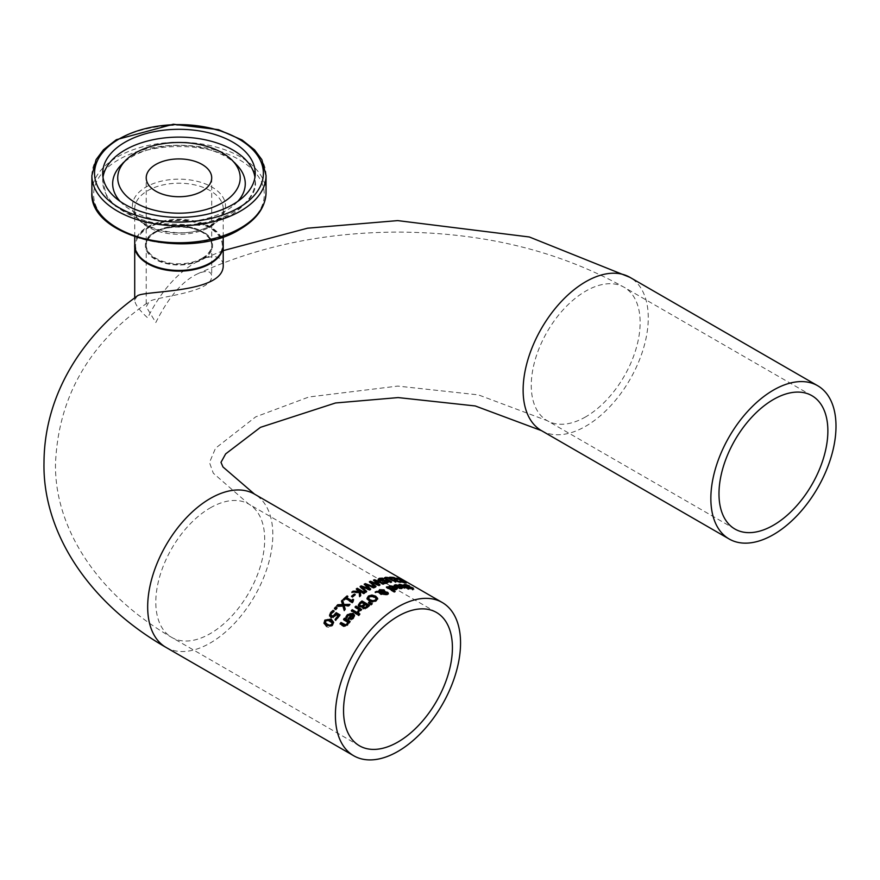 <?xml version="1.0" encoding="UTF-8"?>
<svg xmlns="http://www.w3.org/2000/svg" width="880" height="880" viewBox="0 0 880 880"><rect width="100%" height="100%" fill="white"/><g stroke="black" fill="none" stroke-linecap="round" stroke-linejoin="round"><path stroke-width="0.66" stroke-dasharray="4.4 3.3" d="M338.184 616.352L336.182 615.197L333.333 617.969L330.748 617.914L329.637 615.494M339.57 615.439L340.032 615.703A87.604 50.578 120 0 0 335.918 620.818L335.038 620.312A87.604 50.578 -60 0 1 335.489 619.718M333.487 611.369L334.169 611.765A87.604 50.578 120 0 0 334.103 611.853L331.562 613.8L330.935 615.417M340.032 614.889L340.032 615.703M335.918 619.971L335.918 620.818M335.038 619.465L335.038 620.312M336.182 614.372L336.182 615.197M332.882 611.765L332.882 612.59M334.103 611.039L334.103 611.853M334.169 610.951L334.169 611.765M398.09 587.191A87.604 50.578 -60 0 1 400.345 586.927L396.462 585.97L395.263 586.663A87.604 50.578 120 0 0 395.208 586.674L394.174 586.08L394.713 585.629M402.655 587.84L401.775 588.885L399.52 588.775L396.44 587.466A87.604 50.578 -60 0 1 397.485 587.29M400.829 586.586L401.654 587.048M395.626 585.497L400.345 586.355M399.542 588.324L401.731 588.038L401.071 587.345A87.604 50.578 120 0 0 398.09 587.73L399.542 588.016L399.52 588.775M401.071 586.553L401.071 587.345M395.56 585.53L395.56 586.289M395.263 585.904L395.263 586.663M395.208 585.915L395.208 586.674M394.174 585.321L394.174 586.08M396.44 586.707L396.44 587.466M390.478 586.509L394.911 587.103M394.108 589.27L396.297 588.951L395.703 587.488M397.287 588.709L396.341 589.941L394.086 590.018L391.006 588.786A87.604 50.578 -60 0 1 391.875 588.533M394.086 589.27L394.086 590.018M391.006 588.038L391.006 588.786M392.656 588.324A87.604 50.578 -60 0 1 394.911 587.774L391.028 587.048L389.829 587.961A87.604 50.578 120 0 0 389.774 587.983L388.74 587.378L389.279 586.949M388.74 586.641L388.74 587.378M389.774 587.235L389.774 587.983M389.829 587.224L389.829 587.961M390.126 586.762L390.126 587.51M392.656 588.885L394.108 589.501M395.637 588.192A87.604 50.578 120 0 0 392.656 588.929M403.821 585.53L409.409 586.696A87.604 50.578 120 0 0 409.332 586.685L406.043 585.794L405.625 586.377L413.138 588.874L412.764 589.765L408.848 588.643A87.604 50.578 -60 0 1 408.925 588.643L412.203 588.764L404.734 586.421L403.821 584.738L403.821 585.53M411.829 588.819L412.203 587.917M413.138 588.874L412.764 589.765L412.764 588.929M406.043 584.947L405.625 586.047M410.047 588.511L410.047 589.325M408.848 587.818L408.848 588.643M408.925 587.862L408.925 588.643M409.332 585.816L409.332 586.685M409.409 585.827L409.409 586.696M408.155 585.42L408.155 585.97M394.207 591.613L394.207 592.35L386.364 587.829A87.604 50.578 -60 0 1 387.178 587.554M386.364 587.092L386.364 587.829M395.153 591.305L395.153 592.042A87.604 50.578 120 0 0 394.207 592.35M394.339 591.569L395.153 592.042M407.231 588.06L407.869 588.434A87.604 50.578 120 0 0 407.231 588.423L408.848 589.358A87.604 50.578 120 0 0 407.891 589.369L406.274 588.434A87.604 50.578 120 0 0 404.536 588.5L403.744 588.049A87.604 50.578 -60 0 1 405.493 587.972L401.577 585.794L399.85 585.772A87.604 50.578 120 0 0 399.795 585.772L398.948 585.277L399.839 585.134L405.493 587.422M405.878 587.642L406.439 587.972A87.604 50.578 -60 0 1 406.868 587.972M404.536 587.719L404.536 588.5M403.744 587.257L403.744 588.049M401.577 585.002L401.577 585.794M399.839 585.134L399.85 585.772M399.795 584.98L399.795 585.772M398.948 584.485L398.948 585.277M406.274 587.631L406.274 588.434M407.891 588.566L407.891 589.369M408.848 588.544L408.848 589.358M407.869 587.62L407.869 588.434M372.823 601.634L372.823 602.36L369.028 601.337L367.07 598.466M377.663 598.708L376.266 601.26L372.823 602.36M376.288 598.488L376.288 599.214L374.627 597.509L369.303 597.245L368.456 598.235M381.337 593.89L381.997 594.275A87.604 50.578 120 0 0 381.007 594.781L378.807 592.933L375.144 592.823A87.604 50.578 -60 0 1 376.431 592.13M387.64 593.032L388.322 593.945L387.387 594.924L383.933 594.935L383.515 593.153L379.918 592.966M385.055 591.525L384.956 592.504L386.276 592.559M385.088 591.393L384.956 592.394M376.827 592.141L378.543 592.218L378.532 591.437M384.12 592.515L383.35 591.228L380.138 590.997L379.423 592.251M379.918 592.273L383.515 592.471M384.824 594.396L386.793 594.539L386.705 593.483L384.351 593.142L384.197 593.846M386.793 594.418L386.705 592.757M385.825 592.449L385.825 593.175M384.351 592.416L384.351 593.142M381.997 593.549L381.997 594.275M381.007 594.066L381.007 594.781M378.807 592.207L378.807 592.933M375.144 592.097L375.144 592.823M388.322 593.219L388.322 593.945M371.14 604.472L371.14 605.198L368.434 603.35A87.604 50.578 -60 0 1 368.94 602.954M368.434 602.613L368.434 603.35M372.251 603.614L372.251 604.34A87.604 50.578 120 0 0 371.14 605.198M371.668 604.065L372.251 604.34M368.973 605.715L369.512 606.023A87.604 50.578 120 0 0 367.521 607.651L365.244 609.18L363.077 609.07L362.527 607.211L359.216 607.354L358.325 605.539M364.628 604.593L361.856 602.987A87.604 50.578 120 0 0 361.042 603.658L359.656 605.297L359.656 604.549M367.664 606.342L365.464 605.077A87.604 50.578 120 0 0 364.331 606.012L363.429 607.134M365.464 604.329L365.464 605.077M361.856 602.25L361.856 602.987M365.244 608.432L365.244 609.18M362.494 606.441L362.494 607.189M369.512 605.286L369.512 606.023M358.611 612.183L358.611 612.953L357.621 612.381A87.604 50.578 -60 0 1 357.665 612.337L358.226 611.853M357.621 611.622L357.621 612.381M359.832 609.763L358.611 612.953M357.665 611.644L357.665 612.337M360.679 610.247L360.679 611.006L359.832 610.522M361.625 609.367L361.625 610.115A87.604 50.578 120 0 0 360.679 611.006M359.04 610.06L355.036 607.75A87.604 50.578 -60 0 1 355.542 607.277M355.036 606.991L355.036 607.75M357.401 613.437L357.885 613.723A87.604 50.578 120 0 0 356.928 614.68L351.296 611.435A87.604 50.578 -60 0 1 351.78 610.94M351.296 610.654L351.296 611.435M357.885 612.953L357.885 613.723M356.928 613.91L356.928 614.68M358.787 615.087L358.787 615.868L357.808 615.296A87.604 50.578 -60 0 1 358.292 614.801M357.808 614.515L357.808 615.296M359.865 613.998L359.865 614.768A87.604 50.578 120 0 0 358.787 615.868M352.055 615.065L348.172 615.934L346.973 618.475A87.604 50.578 120 0 0 346.918 618.541L345.884 617.947L346.423 616.77M348.15 619.432A87.604 50.578 -60 0 1 348.623 618.893L348.667 619.74L348.15 618.629M354.53 615.912L353.485 618.629L351.23 620.125L348.667 619.74M353.441 616.627L352.781 615.483A87.604 50.578 120 0 0 349.8 618.783M352.781 614.702L352.781 615.483M347.259 616.583L347.259 617.386M346.973 617.672L346.973 618.475M346.918 617.727L346.918 618.541M345.884 617.133L345.884 617.947M351.23 619.311L351.23 620.125M400.631 579.37L401.885 580.822A87.604 50.578 120 0 0 401.808 580.8L398.101 579.865L405.625 582.989L405.24 583.473L401.335 582.021A87.604 50.578 -60 0 1 401.401 582.032L404.69 582.714L396.308 578.963L400.631 580.096M401.885 579.898L401.885 580.822M401.808 579.876L401.808 580.8M398.519 578.644L398.101 579.359M401.874 580.646L401.874 581.284M403.777 581.339L403.777 582.043M405.625 582.67L405.24 583.473L405.24 582.582M404.316 582.351L404.69 581.801M401.401 581.196L401.401 582.032M401.335 581.152L401.335 582.021M402.523 581.845L402.523 582.703M349.646 621.995L350.108 622.259A87.604 50.578 120 0 0 349.162 623.403L348.535 623.04L347.6 625.625L343.706 626.692L340.043 624.58A87.604 50.578 -60 0 1 340.505 623.975M347.732 622.578L343.519 620.147A87.604 50.578 -60 0 1 343.981 619.597M343.519 619.322L343.519 620.147M350.108 621.434L350.108 622.259M349.162 622.578L349.162 623.403M348.535 622.215L348.535 623.04M340.043 623.722L340.043 624.58M385.649 578.072L388.333 578.358L396.022 582.373A87.604 50.578 120 0 0 395.032 582.395L388.509 578.831L386.496 578.567L385.715 579.062L391.589 582.681A87.604 50.578 120 0 0 390.588 582.813L385.902 580.107L384.527 578.358M396.022 581.57L396.022 582.373M395.032 581.603L395.032 582.395M390.588 582.043L390.588 582.813M391.589 581.9L391.589 582.681M395.296 578.985L396.528 581.284L400.202 581.911A87.604 50.578 -60 0 1 400.257 581.922L401.335 582.538L399.861 582.582L395.56 581.273L394.438 580.415L394.196 578.776A87.604 50.578 120 0 0 390.511 578.534L389.642 578.039A87.604 50.578 -60 0 1 394.196 578.391M401.335 581.691L401.335 582.538M394.438 579.601L394.438 580.415M395.34 578.16L395.34 579.018M389.642 577.225L389.642 578.039M390.511 577.72L390.511 578.534M374.99 586.905L374.99 587.631L369.369 582.461A87.604 50.578 -60 0 1 369.919 582.23M369.369 581.724L369.369 582.461M371.184 582.252L378.246 584.991L373.505 580.855A87.604 50.578 -60 0 1 374.11 580.646M373.505 580.118L373.505 580.855M375.276 580.745L384.043 584.232A87.604 50.578 120 0 0 383.009 584.54L375.276 581.427M384.043 583.495L384.043 584.232M375.98 586.465L375.98 587.191A87.604 50.578 120 0 0 374.99 587.631M378.983 585.2L378.983 585.937L371.184 582.901M380.006 584.815L380.006 585.552A87.604 50.578 120 0 0 378.983 585.937M379.412 585.035L380.006 585.552M383.009 583.803L383.009 584.54M388.135 582.351L387.09 583.561L384.362 583.836L383.174 583.154A87.604 50.578 -60 0 1 383.251 583.132L386.155 583.077L386.529 582.076L379.06 581.031L378.279 579.601M386.155 582.978L386.529 581.317M379.423 579.051L383.724 579.623A87.604 50.578 120 0 0 383.658 579.634L380.358 579.535L379.94 580.657L387.464 581.823M384.362 583.088L384.362 583.836M383.174 582.406L383.174 583.154M383.251 582.45L383.251 583.132M383.658 578.875L383.658 579.634M383.724 578.864L383.724 579.623M351.802 592.13L351.802 592.867A87.604 50.578 -60 0 1 352.792 592.119M359.337 591.976L356.279 589.655A87.604 50.578 -60 0 1 356.862 589.27M359.282 590.667L359.282 591.393M356.279 588.929L356.279 589.655M364.21 592.999L364.793 593.329A87.604 50.578 120 0 0 363.792 594L360.338 591.998M364.793 592.614L364.793 593.329M359.249 592.141L359.249 592.867L351.802 592.867M359.502 596.332L359.249 592.867M360.712 595.43L360.712 596.156A87.604 50.578 120 0 0 359.502 597.058M360.657 595.474L360.712 596.156M363.792 593.274L363.792 594M366.201 591.701L366.663 592.141A87.604 50.578 120 0 0 365.684 592.757L360.063 587.246A87.604 50.578 -60 0 1 360.525 586.971M370.205 589.347L370.689 589.798A87.604 50.578 120 0 0 369.677 590.359L361.867 587.598M373.868 587.444L374.726 587.752A87.604 50.578 120 0 0 373.703 588.247L365.97 585.409M368.94 589.325L364.199 584.925A87.604 50.578 -60 0 1 364.694 584.661M374.726 587.026L374.726 587.752M373.703 587.521L373.703 588.247M370.689 589.072L370.689 589.798M369.677 589.633L369.677 590.359M366.663 591.415L366.663 592.141M365.684 592.031L365.684 592.757M364.199 584.199L364.199 584.925M360.063 586.531L360.063 587.246M344.19 599.61L344.19 600.358L343.42 599.918A87.604 50.578 -60 0 1 343.926 599.456M343.42 599.159L343.42 599.918M345.521 598.389L345.521 599.148A87.604 50.578 120 0 0 344.19 600.358M352.286 602.305L352.286 603.053L345.521 599.148M347.336 596.805L347.853 597.102A87.604 50.578 120 0 0 346.489 598.279M347.853 596.365L347.853 597.102M353.067 601.612L353.067 602.36A87.604 50.578 120 0 0 352.286 603.053M353.573 599.665L352.748 601.304M354.706 594.935L355.256 595.243A87.604 50.578 120 0 0 352.418 597.498L351.505 596.97A87.604 50.578 -60 0 1 352.033 596.541M351.505 596.233L351.505 596.97M355.256 594.517L355.256 595.243M352.418 596.761L352.418 597.498M335.863 609.18L335.863 609.983L334.433 609.158A87.604 50.578 -60 0 1 334.906 608.63M334.433 608.355L334.433 609.158M337.073 607.838L337.073 608.641A87.604 50.578 120 0 0 335.863 609.983M345.037 609.312L345.224 609.906A87.604 50.578 120 0 0 344.146 611.05L342.793 606.441L336.633 606.716A87.604 50.578 -60 0 1 337.403 605.891M349.173 605.143L349.976 605.143A87.604 50.578 120 0 0 348.832 606.243L344.113 606.32M342.595 605.341L341.462 601.766A87.604 50.578 -60 0 1 341.649 601.59M349.976 604.384L349.976 605.143M348.832 605.473L348.832 606.243M345.224 609.125L345.224 609.906M344.146 610.269L344.146 611.05M342.793 605.671L342.793 606.441M336.633 605.924L336.633 606.716M341.462 601.007L341.462 601.766M333.586 622.655L332.673 625.526L329.879 627.594L326.359 626.769L323.939 623.051M332.277 623.304L327.613 620.389L325.248 622.358M202.741 259.336A33.627 19.415 0 0 0 187.671 226.853A33.627 19.415 0 0 0 146.487 250.624A33.627 19.415 0 0 0 202.741 259.336M209.627 263.307A43.362 25.036 0 0 0 190.19 221.419A43.362 25.036 0 0 0 137.082 252.087A43.362 25.036 0 0 0 209.627 263.307M223.212 245.245A44.242 25.542 0 0 0 195.613 221.936A44.242 25.542 0 0 0 147.675 227.546A44.242 25.542 0 0 0 134.717 245.245M155.815 322.553C168.432 297.275 182.325 281.061 197.483 273.889C206.052 270.204 210.793 270.809 211.706 275.693C213.037 293.348 155.265 296.373 149.149 301.675L146.223 306.757L155.815 322.553M155.815 232.232A32.747 18.909 180 0 1 191.499 228.14A32.747 18.909 180 0 1 211.706 245.608A32.747 18.909 180 0 1 191.499 263.065A32.747 18.909 180 0 1 155.815 258.973A32.747 18.909 180 0 1 146.223 245.608A32.747 18.909 180 0 1 155.815 232.232M223.212 264.671C221.628 256.003 214.148 254.353 200.783 259.743C179.245 270.567 161.535 289.938 147.675 317.856C139.414 310.343 135.091 304.48 134.717 300.267L136.906 296.296M335.544 615.219L335.544 616.055M333.333 617.122L333.333 617.969M330.748 617.067L330.748 617.914M331.562 612.975L331.562 613.8M329.604 615.175L329.604 616.022M396.462 585.2L396.462 585.97M396.957 587.004L396.957 587.763M401.775 588.115L401.775 588.885M396.341 589.182L396.341 589.941M391.523 588.335L391.523 589.083M391.028 586.3L391.028 587.048M410.058 587.125L410.058 587.961M408.122 586.762L408.122 587.587M404.734 585.607L404.734 586.421M402.809 585.629L402.809 586.432M400.433 584.826L400.433 585.618M369.028 600.611L369.028 601.337M367.037 598.29L367.037 599.016M376.266 600.534L376.266 601.26M374.627 596.794L374.627 597.509M380.138 590.271L380.138 590.997M383.35 590.502L383.35 591.228M384.12 591.25L384.12 591.976M383.933 594.22L383.933 594.935M387.387 594.198L387.387 594.924M380.523 593.78L380.523 594.506M364.331 605.275L364.331 606.012M361.042 602.921L361.042 603.658M367.521 606.914L367.521 607.651M363.077 608.311L363.077 609.07M359.216 606.606L359.216 607.354M359.018 611.831L359.018 612.59M348.172 615.142L348.172 615.934M353.485 617.837L353.485 618.629M400.18 580.14L400.18 580.734M397.221 578.908L397.221 579.766M400.598 580.272L400.598 581.141M402.534 580.855L402.534 581.757M347.6 624.789L347.6 625.625M343.706 625.834L343.706 626.692M390.346 578.897L390.346 579.689M388.509 578.039L388.509 578.831M386.496 577.786L386.496 578.567M385.902 579.337L385.902 580.107M399.861 581.757L399.861 582.582M395.56 580.459L395.56 581.273M387.09 582.813L387.09 583.561M384.384 580.844L384.384 581.603M382.448 580.976L382.448 581.724M379.06 580.283L379.06 581.031M380.358 578.776L380.358 579.535M326.359 625.845L326.359 626.769M332.673 624.635L332.673 625.526M332.167 622.149L332.167 623.029M325.677 620.609L325.677 621.5M330.132 620.477L330.132 621.346M327.613 619.52L327.613 620.389M166.001 647.394A88.495 51.095 120 0 0 254.496 596.299A88.495 51.095 120 0 0 254.496 494.109M202.114 258.247A32.747 18.909 0 0 0 211.706 244.882A32.747 18.909 0 0 0 178.97 225.973A32.747 18.909 0 0 0 146.223 244.882A32.747 18.909 0 0 0 166.43 262.35A32.747 18.909 0 0 0 202.114 258.247M134.717 244.882A44.242 25.542 180 0 1 178.97 219.34A44.242 25.542 180 0 1 223.212 244.882M210.254 226.831A44.242 25.542 0 0 0 223.212 208.769A44.242 25.542 0 0 0 178.97 183.216A44.242 25.542 0 0 0 134.717 208.769A44.242 25.542 0 0 0 162.03 232.364A44.242 25.542 0 0 0 210.254 226.831M266.046 175.516A87.076 50.27 0 0 0 178.97 125.246A87.076 50.27 0 0 0 91.883 175.516M91.883 192.5A87.076 50.27 180 0 1 178.97 142.219A87.076 50.27 180 0 1 266.046 192.5M239.305 229.372A85.327 49.269 0 0 0 201.047 146.949A85.327 49.269 0 0 0 96.536 207.284A85.327 49.269 0 0 0 239.305 229.372M211.904 225.06A46.574 26.895 180 0 1 133.98 213.015A46.574 26.895 180 0 1 191.015 180.081A46.574 26.895 180 0 1 211.904 225.06M120.153 201.399A66.297 38.28 0 0 0 225.852 210.793A66.297 38.28 0 0 0 237.776 201.399M236.566 164.769A66.297 38.28 0 0 0 178.97 145.442A66.297 38.28 0 0 0 121.363 164.769C136.785 140.371 221.496 140.58 236.566 164.769M102.982 177.254A76.285 44.044 0 0 0 102.685 181.148A76.285 44.044 0 0 0 149.776 221.837A76.285 44.044 0 0 0 232.903 212.289A76.285 44.044 0 0 0 255.244 181.148A76.285 44.044 0 0 0 254.947 177.254M585.706 416.845A76.989 44.451 -60 0 1 547.206 420.662A76.989 44.451 -60 0 1 535.403 358.974A76.989 44.451 -60 0 1 585.706 291.126A76.989 44.451 -60 0 1 624.195 287.309A76.989 44.451 -60 0 1 635.998 349.008A76.989 44.451 -60 0 1 585.706 416.845M210.254 507.892A76.989 44.451 -60 0 1 248.743 504.075A76.989 44.451 -60 0 1 248.743 592.977A76.989 44.451 -60 0 1 171.754 637.428A76.989 44.451 -60 0 1 159.951 575.729A76.989 44.451 -60 0 1 210.254 507.892M541.453 430.628A88.495 51.095 120 0 0 609.642 406.912A88.495 51.095 120 0 0 648.274 317.856A88.495 51.095 120 0 0 629.948 277.354M329.604 615.923L329.604 615.076M402.853 588.28L402.853 587.499M397.419 589.116L397.419 588.368M412.643 589.149L412.643 588.302M413.974 589.589L413.974 588.731M405.119 585.926L405.119 585.101L405.119 585.926M367.037 598.829L367.037 598.103M383.152 593.912L383.152 593.197M385.121 591.877L385.121 591.14M378.488 591.778L378.488 591.052M354.563 616.297L354.563 615.516M397.606 579.458L397.606 578.589M406.45 583.616L406.45 582.692M405.13 583.044L405.13 582.142M394.141 579.392L394.141 578.567M388.289 582.747L388.289 581.977M323.906 623.524L323.906 622.611M333.619 623.084L333.619 622.215M211.706 177.826L211.706 244.882C214.753 221.199 143.176 221.199 146.223 244.882L146.223 177.826M223.212 236.819L223.212 208.769C225.368 211.31 221.287 216.788 210.98 225.214C185.295 242.341 131.087 227.568 134.717 208.769L134.717 236.819M255.244 173.349L255.244 181.148C257.103 191.059 249.271 202.279 231.77 214.808L201.938 225.401L145.629 222.937L113.311 204.996L106.678 196.163L102.685 181.148L102.685 173.349M734.932 529.045L547.206 420.662L478.401 394.878L397.782 386.089L308.869 396.99L255.717 416.845L215.523 448.228L209.484 462.528L213.301 473.209L248.743 504.075L436.469 612.458M359.48 745.811L171.754 637.428C94.897 593.142 54.307 525.745 55.506 463.364C58.465 396.319 89.672 342.419 149.149 301.675M811.921 395.692L624.195 287.309C558.657 250.789 483.164 232.386 397.705 232.1C324.368 232.342 257.631 246.268 197.483 273.889M146.223 245.608L146.223 306.757M211.706 245.608L211.706 275.693M134.717 297.924L134.717 300.267M223.212 250.624L200.783 259.743"/><path stroke-width="1.32" d="M335.489 619.718A87.604 50.578 -60 0 1 338.184 616.352L338.184 615.527L336.182 614.372L333.333 617.122L330.748 617.067L329.604 615.076M330.935 615.175L331.782 616.605L333.289 616.693L336.171 613.47L339.57 615.439M329.604 616.022L330.715 613.272L333.487 611.369M329.604 615.175L330.715 612.447L333.102 610.346L334.169 610.951A88.495 51.095 120 0 0 334.103 611.039L331.562 612.975L330.935 614.57L331.782 615.758L333.289 615.857L333.289 616.693M333.289 615.857L336.171 612.656L336.171 613.47M336.171 612.656L340.032 614.889A88.495 51.095 120 0 0 335.918 619.971L335.038 619.465A88.495 51.095 -60 0 1 338.184 615.527M333.102 610.346L333.102 611.149M394.713 585.75L395.626 584.727L401.368 586.091L402.842 587.422L401.775 588.115L396.44 586.707A88.495 51.095 -60 0 1 400.345 586.135L400.345 586.641M397.485 587.29A87.604 50.578 -60 0 1 398.09 587.191M401.654 587.048L402.655 587.84M401.049 588.423L401.731 588.038L401.071 586.553A88.495 51.095 120 0 0 398.09 586.96L398.09 587.565M398.09 586.96L399.542 588.016M399.542 587.554L401.731 587.257M400.345 586.135L396.462 585.2L395.263 585.904A88.495 51.095 120 0 0 395.208 585.915L394.174 585.321L395.626 584.727M389.279 586.949L390.478 586.509M394.911 587.103L395.626 587.444A88.495 51.095 120 0 0 392.656 588.192L394.108 588.753L396.297 588.192L395.615 589.468M395.703 587.488L397.287 588.709M394.911 587.015L391.028 586.3L389.829 587.224A88.495 51.095 120 0 0 389.774 587.235L388.74 586.641L390.192 585.827L395.934 586.861L397.419 588.368L396.341 589.182L394.086 589.27L391.006 588.038A88.495 51.095 -60 0 1 394.911 587.015L394.911 587.609M391.875 588.533A87.604 50.578 -60 0 1 392.656 588.324M392.656 588.192L392.656 588.885M396.297 588.192L395.637 587.433M403.821 585.53L405.108 585.288L405.108 584.441L409.409 585.827A88.495 51.095 120 0 0 409.332 585.816L406.043 584.947L405.625 585.552L409.398 586.993M412.643 588.599L412.764 589.765M409.398 586.597L413.138 588.005L412.764 588.929L408.848 587.818A88.495 51.095 -60 0 1 408.925 587.818L412.203 587.917L404.734 585.607L403.821 584.705L405.108 584.441M411.829 588.819L412.203 587.917M413.138 588.874L413.138 588.005L412.764 588.929M406.043 584.947L405.625 586.047M394.207 591.613L386.364 587.092A88.495 51.095 -60 0 1 387.31 586.773L395.153 591.305A88.495 51.095 120 0 0 394.207 591.613M387.31 586.773L387.31 587.51L394.339 591.569M405.493 587.18L401.577 585.002L399.85 584.98A88.495 51.095 120 0 0 399.795 584.98L398.948 584.485L399.839 584.342L403.315 585.354L406.439 587.158A88.495 51.095 -60 0 1 407.077 587.158L407.869 587.62A88.495 51.095 120 0 0 407.231 587.609L408.848 588.544A88.495 51.095 120 0 0 407.891 588.566L406.274 587.631A88.495 51.095 120 0 0 404.536 587.719L403.744 587.257A88.495 51.095 -60 0 1 405.493 587.18L405.493 587.653M407.231 587.609L407.231 588.181M407.077 587.158L407.077 587.972M406.439 587.158L406.439 587.719M367.037 598.29L368.445 596.013L371.888 595.034L375.672 596.145L377.663 598.378L376.266 600.534L372.823 601.634L369.028 600.611L367.037 598.829M367.037 599.016L368.445 596.739L371.888 595.749L375.672 596.871L377.663 599.093M372.955 600.732L375.397 600.039L376.288 598.488L374.627 596.794L369.303 596.519L368.401 597.872L370.073 599.852L372.955 600.732L372.955 601.458L375.397 600.765L376.288 598.488M368.456 598.235L370.073 600.589L372.955 601.458M379.918 592.24L381.997 593.549A88.495 51.095 120 0 0 381.007 594.066L378.807 592.207L375.144 592.097A88.495 51.095 -60 0 1 376.431 591.404L378.543 591.492L379.588 589.666L384.153 589.908L384.956 591.778L387.64 592.295L388.322 593.219L387.387 594.198L383.933 594.22L383.515 592.427L379.918 592.24L381.997 594.275M383.207 594.198L383.207 593.483M386.276 592.559L388.322 593.945M378.543 592.218L379.588 590.392L384.153 590.634L385.088 591.624M376.431 591.404L376.827 592.141M383.515 592.471L384.12 591.976M380.138 590.997L379.918 592.273M384.12 591.25L380.138 590.271L379.368 591.195L379.423 592.251L379.423 591.525L384.12 591.789L384.12 592.515M384.351 592.416L384.824 593.67L386.793 593.813L386.705 592.757L384.351 592.416L384.197 593.846L384.351 593.142L385.242 594.583M386.793 594.539L386.705 593.483M386.793 594.418L386.705 592.757M385.088 591.393L384.956 592.394M378.488 591.052L378.543 592.196M369.116 602.096L372.251 603.614A88.495 51.095 120 0 0 371.14 604.472L368.434 602.613A88.495 51.095 -60 0 1 369.116 602.096L369.116 602.822L371.668 604.065M362.417 607.53L362.494 606.441L359.216 606.606L358.292 605.396M358.292 605.682L359.843 603.46A87.604 50.578 -60 0 1 361.999 601.689L368.973 605.715M361.988 606.54L363.495 605.528A87.604 50.578 -60 0 1 364.628 604.593L364.628 603.856L361.856 602.25A88.495 51.095 120 0 0 361.042 602.921L359.656 604.549L360.217 605.66L361.988 605.803L361.988 606.54L360.217 606.397L359.656 604.549M365.145 608.179L366.707 607.134A87.604 50.578 -60 0 1 367.664 606.342L365.464 604.329A88.495 51.095 120 0 0 364.331 605.275L363.429 606.397L365.145 608.179L363.979 608.058L363.429 606.397M365.145 607.442L366.707 606.397A88.495 51.095 -60 0 1 367.664 605.605M361.988 605.803L363.495 604.791A88.495 51.095 -60 0 1 364.628 603.856M358.281 605.165L359.843 602.712A88.495 51.095 -60 0 1 361.999 600.952L369.512 605.286A88.495 51.095 120 0 0 367.521 606.914L365.244 608.432L363.077 608.311L362.362 607.167M361.999 600.952L361.999 601.689M357.665 611.567L359.04 609.301L355.036 606.991A88.495 51.095 -60 0 1 355.993 606.111L361.625 609.367A88.495 51.095 120 0 0 360.679 610.247L359.832 609.763L358.611 612.183L357.621 611.622A88.495 51.095 -60 0 1 357.665 611.567L357.665 611.644M357.665 612.337L359.04 609.301M355.993 606.111L355.993 606.859L361.119 609.829M351.78 610.94A87.604 50.578 -60 0 1 352.253 610.467L357.401 613.437M352.253 609.697L357.885 612.953A88.495 51.095 120 0 0 356.928 613.91L351.296 610.654A88.495 51.095 -60 0 1 352.253 609.697L352.253 610.467M358.787 615.087L357.808 614.515A88.495 51.095 -60 0 1 358.886 613.437L359.865 613.998A88.495 51.095 120 0 0 358.787 615.087M358.886 613.437L359.381 614.493M358.292 614.801A87.604 50.578 -60 0 1 358.886 614.196M345.884 617.947L347.336 615.472L350.185 613.624L353.078 614.086L354.53 615.912M348.623 618.893A87.604 50.578 -60 0 1 352.055 615.065L352.055 614.284L348.172 615.142L346.973 617.672A88.495 51.095 120 0 0 346.918 617.727L345.884 617.133L347.336 614.68L353.078 613.305L354.552 615.329L353.485 617.837L351.23 619.311L348.15 618.629A88.495 51.095 -60 0 1 352.055 614.284M351.252 619.069L353.441 616.627L352.781 614.702A88.495 51.095 120 0 0 349.8 617.98L349.8 618.783L351.252 619.069L353.441 615.846M349.8 617.98L351.252 618.266M400.631 579.172L401.885 579.898A88.495 51.095 120 0 0 401.808 579.876L398.101 578.996L405.625 582.065L405.24 582.582L401.335 581.152A88.495 51.095 -60 0 1 401.401 581.174L404.69 581.801L396.308 578.094L400.631 579.37M398.519 578.644L398.101 579.359M405.625 582.67L405.625 582.065L405.24 582.582M396.308 578.963L397.584 579.018L397.584 578.127M404.316 582.351L404.69 581.801M343.981 619.597A87.604 50.578 -60 0 1 344.476 619.003L349.646 621.995M340.505 623.975A87.604 50.578 -60 0 1 341 623.337L345.653 625.68L346.951 624.789L347.732 621.753L343.519 619.322A88.495 51.095 -60 0 1 344.476 618.189L344.476 619.003M344.476 618.189L350.108 621.434A88.495 51.095 120 0 0 349.162 622.578L348.535 622.215L347.6 624.789L343.706 625.834L340.043 623.722A88.495 51.095 -60 0 1 341 622.479L345.653 624.833L346.951 623.953L347.732 621.753M341 622.479L341 623.337M384.34 578.688L385.693 578.072M385.649 577.291L388.333 577.566L396.022 581.57A88.495 51.095 120 0 0 395.032 581.603L388.509 578.039L386.496 577.786L385.715 578.281L391.589 581.9A88.495 51.095 120 0 0 390.588 582.043L385.902 579.337L384.34 577.962L385.649 577.291L385.649 578.072M386.496 577.786L385.715 579.062L386.496 578.567L385.715 579.062L386.881 579.964M394.163 579.722L394.196 577.929A88.495 51.095 120 0 0 390.511 577.72L389.642 577.225A88.495 51.095 -60 0 1 394.273 577.544L396.528 580.459L399.894 581.757M395.34 579.018L395.56 580.459L394.438 579.601L394.196 577.929L394.163 578.897M394.196 578.391A87.604 50.578 -60 0 1 394.273 578.402L395.296 578.985M399.894 581.218L400.202 581.768M400.202 581.064A88.495 51.095 -60 0 1 400.257 581.075L400.257 581.779M400.257 581.075L401.335 581.691L399.861 581.757L395.56 580.459M395.34 578.16L395.329 579.843M394.273 577.544L394.273 578.402M370.491 581.262L378.246 584.254L373.505 580.118A88.495 51.095 -60 0 1 374.616 579.744L384.043 583.495A88.495 51.095 120 0 0 383.009 583.803L375.276 580.69L380.006 584.815A88.495 51.095 120 0 0 378.983 585.2L371.184 582.175L375.98 586.465A88.495 51.095 120 0 0 374.99 586.905L369.369 581.724A88.495 51.095 -60 0 1 370.491 581.262L371.184 582.252M369.919 582.23A87.604 50.578 -60 0 1 370.491 581.988M378.246 584.254L378.246 584.914M374.11 580.646A87.604 50.578 -60 0 1 374.616 580.481L375.276 580.745M374.616 579.744L374.616 580.481M371.184 582.175L375.441 586.707M375.276 580.69L379.412 585.035M378.147 579.92L379.742 578.985M386.155 583.077L386.529 582.076M386.782 581.482L388.135 582.351M380.358 579.535L380.05 580.712M383.251 582.384L386.155 582.329L386.529 581.317L379.06 580.283L378.147 579.172L379.423 578.292L382.47 578.138L383.724 578.864A88.495 51.095 120 0 0 383.658 578.875L380.358 578.776L379.94 579.909L385.616 580.36L388.289 581.977L384.362 583.088L383.174 582.406A88.495 51.095 -60 0 1 383.251 582.384L383.251 582.45M386.155 582.978L386.529 581.317M385.616 580.36L385.616 580.954M383.713 580.228L383.713 580.888M380.358 578.776L379.94 580.657M382.47 578.138L382.47 578.71M357.28 588.269L364.793 592.614A88.495 51.095 120 0 0 363.792 593.274L360.338 591.283L360.712 595.43A88.495 51.095 120 0 0 359.502 596.332L359.249 592.141L351.802 592.13A88.495 51.095 -60 0 1 353.1 591.162L353.1 591.899L359.337 591.976L359.282 590.667L356.279 588.929A88.495 51.095 -60 0 1 357.28 588.269L357.28 588.995L364.21 592.999M353.1 591.162L359.337 591.25M360.338 591.283L360.657 595.474M361.867 586.872L366.663 591.415A88.495 51.095 120 0 0 365.684 592.031L360.063 586.531A88.495 51.095 -60 0 1 361.185 585.871L368.94 588.599L364.199 584.199A88.495 51.095 -60 0 1 365.299 583.627L374.726 587.026A88.495 51.095 120 0 0 373.703 587.521L365.97 584.683L370.689 589.072A88.495 51.095 120 0 0 369.677 589.633L361.867 586.872L366.201 591.701M365.97 584.683L370.205 589.347M364.694 584.661A87.604 50.578 -60 0 1 365.299 584.353L373.868 587.444M360.525 586.971A87.604 50.578 -60 0 1 361.185 586.586L368.94 589.325L368.94 588.599M365.299 583.627L365.299 584.353M361.185 585.871L361.185 586.586M347.083 595.914L347.853 596.365A88.495 51.095 120 0 0 346.489 597.531L351.516 600.446A88.495 51.095 -60 0 1 352.88 599.269L353.573 599.665L353.067 601.612A88.495 51.095 120 0 0 352.286 602.305L345.521 598.389A88.495 51.095 120 0 0 344.19 599.61L343.42 599.159A88.495 51.095 -60 0 1 347.083 595.914L347.336 596.805M343.926 599.456A87.604 50.578 -60 0 1 347.083 596.662M346.489 597.531L346.489 598.279L351.516 601.183A87.604 50.578 -60 0 1 352.88 600.006L353.078 600.127M352.748 601.304L352.682 601.942M352.616 601.7L352.616 600.952L353.067 601.612M351.516 600.446L351.516 601.183M352.88 599.269L352.88 600.006M352.033 596.541A87.604 50.578 -60 0 1 354.343 594.715L354.706 594.935M354.343 593.989L355.256 594.517A88.495 51.095 120 0 0 352.418 596.761L351.505 596.233A88.495 51.095 -60 0 1 354.343 593.989L354.343 594.715M335.863 609.18L334.433 608.355A88.495 51.095 -60 0 1 335.632 607.013L337.073 607.838A88.495 51.095 120 0 0 335.863 609.18M335.632 607.013L336.6 608.366M334.906 608.63A87.604 50.578 -60 0 1 335.632 607.805M344.113 605.55L345.224 609.125A88.495 51.095 120 0 0 344.146 610.269L342.793 605.671L336.633 605.924A88.495 51.095 -60 0 1 337.777 604.714L342.595 604.571L341.462 601.007A88.495 51.095 -60 0 1 342.54 599.984L343.915 604.461L349.976 604.384A88.495 51.095 120 0 0 348.832 605.473L344.113 605.55L345.037 609.312M341.649 601.59A87.604 50.578 -60 0 1 342.54 600.743L343.915 605.231L349.173 605.143M337.403 605.891A87.604 50.578 -60 0 1 337.777 605.495L342.595 605.341L342.595 604.571M343.915 604.461L343.915 605.231M342.54 599.984L342.54 600.743M337.777 604.714L337.777 605.495M323.939 623.051L324.852 621.016L331.155 619.971L333.586 622.655M326.359 625.845L323.983 623.271L324.852 620.125L331.155 619.102L333.619 622.215L332.673 624.635L326.359 625.845M327.382 624.349L329.956 625.273L331.837 624.162L332.167 622.149L327.613 619.52L325.677 620.609L325.369 622.633L327.382 624.349M325.677 621.5L325.369 623.546L329.956 626.175L331.837 625.053L332.167 623.029M332.277 623.304L332.167 622.149M325.182 621.918L325.369 623.546L325.182 621.918M335.401 715.264A88.495 51.095 120 0 0 353.727 755.766A88.495 51.095 120 0 0 442.222 704.682A88.495 51.095 120 0 0 442.222 602.492A88.495 51.095 120 0 0 374.033 626.208A88.495 51.095 120 0 0 335.401 715.264M202.114 191.191A32.747 18.909 0 0 0 211.706 177.826A32.747 18.909 0 0 0 178.97 158.928A32.747 18.909 0 0 0 146.223 177.826A32.747 18.909 0 0 0 166.43 195.294A32.747 18.909 0 0 0 202.114 191.191M232.903 204.49A76.285 44.044 180 0 1 149.776 214.038A76.285 44.044 180 0 1 102.685 173.349A76.285 44.044 180 0 1 178.97 129.305A76.285 44.044 180 0 1 255.244 173.349A76.285 44.044 180 0 1 232.903 204.49M222.277 202.829A61.248 35.365 0 0 0 232.177 160.325A61.248 35.365 0 0 0 178.97 142.472A61.248 35.365 0 0 0 125.752 160.325A61.248 35.365 0 0 0 141.812 205.942A61.248 35.365 0 0 0 222.277 202.829M134.717 245.245A44.242 25.542 0 0 0 134.717 245.608A44.242 25.542 0 0 0 147.675 263.67A44.242 25.542 0 0 0 195.899 269.203A44.242 25.542 0 0 0 223.212 245.608A44.242 25.542 0 0 0 223.212 245.245M442.222 602.492L254.496 494.109A88.495 51.095 120 0 0 186.307 517.825A88.495 51.095 120 0 0 147.675 606.881A88.495 51.095 120 0 0 166.001 647.394C86.383 601.711 42.416 530.167 44 462.374C44.407 391.457 85.712 332.893 136.906 296.296C140.635 289.993 225.06 294.437 223.212 264.671L223.212 245.608M397.98 616.275A76.989 44.451 -60 0 1 436.469 612.458A76.989 44.451 -60 0 1 436.469 701.36A76.989 44.451 -60 0 1 359.48 745.811A76.989 44.451 -60 0 1 343.541 710.567A76.989 44.451 -60 0 1 397.98 616.275M773.421 525.228A76.989 44.451 -60 0 1 734.932 529.045A76.989 44.451 -60 0 1 718.982 493.801A76.989 44.451 -60 0 1 752.587 416.317A76.989 44.451 -60 0 1 811.921 395.692A76.989 44.451 -60 0 1 823.724 457.391A76.989 44.451 -60 0 1 773.421 525.228M710.853 498.498A88.495 51.095 120 0 0 729.179 539.011A88.495 51.095 120 0 0 817.674 487.916A88.495 51.095 120 0 0 817.674 385.726A88.495 51.095 120 0 0 749.474 409.442A88.495 51.095 120 0 0 710.853 498.498M334.862 614.537L334.862 615.362M331.782 615.758L331.782 616.605M330.715 612.447L330.715 613.272M394.713 584.98L394.713 585.629M401.368 586.091L401.368 586.773M395.934 586.861L395.934 587.62M390.192 585.827L390.192 586.575M389.279 586.212L389.279 586.927M395.615 588.72L395.615 589.314M399.839 584.342L399.839 584.98M403.315 585.354L403.315 585.926M368.445 596.013L368.445 596.739M371.888 595.034L371.888 595.749M375.672 596.145L375.672 596.871M375.397 600.039L375.397 600.765M370.073 599.852L370.073 600.589M384.824 593.67L384.824 594.396M387.64 592.295L387.64 593.032M384.153 589.908L384.153 590.634M379.588 589.666L379.588 590.392M366.707 606.397L366.707 607.134M363.495 604.791L363.495 605.528M359.843 602.712L359.843 603.46M358.226 611.094L358.226 611.853M352.759 617.331L352.759 618.123M346.423 615.967L346.423 616.77M347.336 614.68L347.336 615.472M353.078 613.305L353.078 614.086M346.951 623.953L346.951 624.789M345.653 624.833L345.653 625.68M344.212 624.338L344.212 625.185M391.336 578.864L391.336 579.469M386.881 579.183L386.881 579.898M379.423 578.292L379.423 579.051M387.464 581.064L387.464 581.823M382.019 580.338L382.019 580.987M324.852 620.125L324.852 621.016M331.155 619.102L331.155 619.971M329.956 625.273L329.956 626.175M210.254 262.944A44.242 25.542 180 0 1 162.03 268.488A44.242 25.542 180 0 1 134.717 244.882C132.605 267.047 184.602 279.675 210.067 263.351C218.658 258.236 223.036 252.087 223.212 244.882A44.242 25.542 180 0 1 210.254 262.944M238.656 207.812A84.425 48.741 180 0 1 97.416 185.966A84.425 48.741 180 0 1 200.816 126.269A84.425 48.741 180 0 1 238.656 207.812M240.537 211.068A87.076 50.27 0 0 0 266.046 175.516L261.855 159.665L254.573 149.897L242.077 140.008L218.493 129.668L173.283 124.234L116.358 139.689L103.466 149.787L96.096 159.632L91.883 175.516A87.076 50.27 0 0 0 145.64 221.969A87.076 50.27 0 0 0 240.537 211.068M240.537 228.041A87.076 50.27 180 0 1 145.64 238.942A87.076 50.27 180 0 1 91.883 192.5C88.506 237.27 190.135 260.997 239.987 229.262C256.883 219.307 265.562 207.053 266.046 192.5A87.076 50.27 180 0 1 240.537 228.041M237.776 201.399A66.297 38.28 0 0 0 236.566 164.769L232.177 160.325M125.752 160.325L121.363 164.769A66.297 38.28 0 0 0 120.153 201.399M254.947 177.254A76.285 44.044 0 0 0 178.97 137.115A76.285 44.044 0 0 0 102.982 177.254M817.674 385.726L629.948 277.354A88.495 51.095 120 0 0 561.759 301.059A88.495 51.095 120 0 0 523.127 390.115A88.495 51.095 120 0 0 541.453 430.628L729.179 539.011M412.643 589.149L412.643 588.302M405.119 585.926L405.119 585.101M368.401 597.872L368.401 598.598M387.2 593.362L387.2 594.088M384.131 592.856L384.131 593.582M384.175 591.525L384.175 592.251M363.396 606.595L363.396 607.343M359.623 604.824L359.623 605.572M397.606 579.458L397.606 578.589M405.13 583.044L405.13 582.142M385.682 578.941L385.682 578.16M395.296 579.48L395.296 578.677M386.969 582.56L386.969 581.801M379.445 580.096L379.445 579.348M353.727 755.766L166.001 647.394M134.717 236.819L134.717 244.882M223.212 236.819L223.212 244.882M91.883 175.516L91.883 192.5M266.046 175.516L266.046 192.5M134.717 245.608L134.717 297.924M254.496 494.109L222.97 466.961L220.99 462.352L225.654 453.893L260.469 427.339L335.533 402.974L398.145 397.584L475.244 405.955L541.453 430.628M629.948 277.354L529.342 236.984L397.705 220.605L307.527 228.195L223.212 250.624"/></g></svg>
